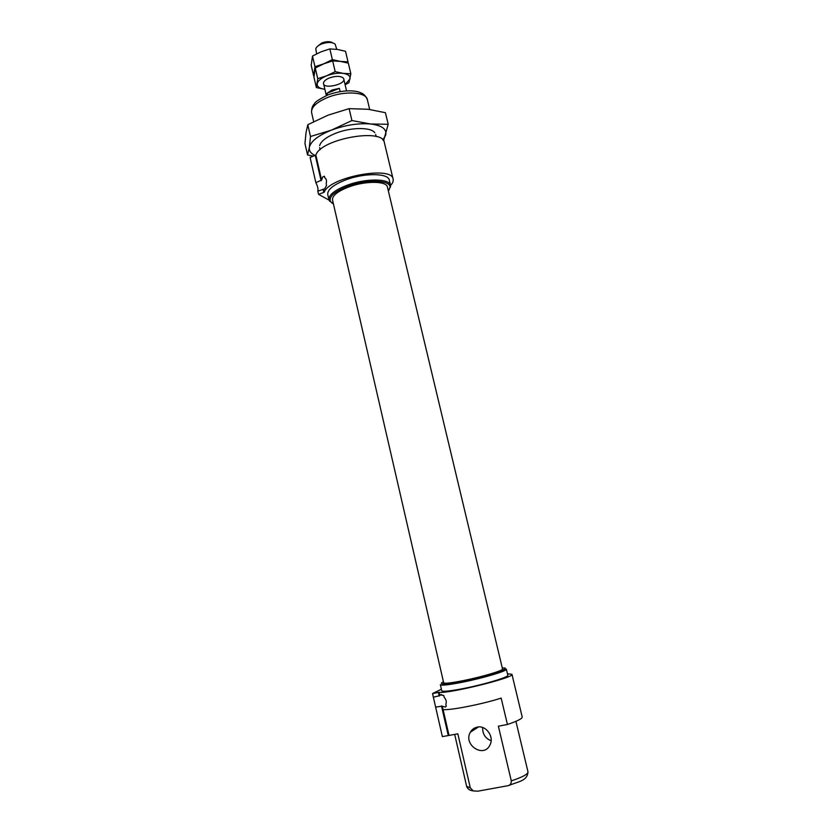 <?xml version="1.0" encoding="UTF-8"?>
<svg xmlns="http://www.w3.org/2000/svg" width="833" height="833" viewBox="0 0 833 833"><rect width="100%" height="100%" fill="white"/><g stroke="black" fill="none" stroke-linecap="round" stroke-linejoin="round"><path stroke-width="1.25" d="M321.6 180.043L322.808 176.846L324.443 176.242L324.818 177.877C326.411 178.793 326.869 180.751 326.172 183.77L326.546 185.415L324.641 188.841L323.693 189.174L324.349 192.027C329.389 177.065 392.239 165.403 393.114 179.126L384.336 142.526C383.17 127.657 320.611 138.986 315.874 155.084L321.6 180.043L315.863 182.687C317.696 186.175 318.352 189.008 317.81 191.173L318.529 194.339L329.045 200.107M317.81 191.173L323.693 189.174M439.814 695.597L433.368 697.221L432.535 693.566L439.064 692.296L439.814 695.597L440.22 694.837L443.812 695.555L444.249 697.46C446.238 699.626 446.769 701.907 445.822 704.302L446.259 706.207L445.301 707.061L442.25 706.186L448.956 735.435L457.838 733.811L470.301 787.872L466.626 786.279L454.683 734.394M433.368 697.221L435.617 707.061L442.25 706.186M435.617 707.061L442.365 736.611L448.956 735.435M432.535 693.566L441.386 689.203M464.262 688.381C450.236 691.119 442.729 691.9 441.74 690.744L440.345 684.674C441.313 685.746 448.8 684.903 462.804 682.144C483.692 677.968 507.682 670.773 506.36 669.191L507.818 675.251C509.161 676.958 485.181 684.247 464.262 688.381M507.464 673.762L511.951 674.303C515.335 677.396 448.539 693.931 439.064 692.296M502.299 667.983L503.413 667.962C512.805 667.785 487.232 676.094 462.888 680.957C445.374 684.341 438.564 684.768 442.448 682.258L443.448 681.779M463.742 680.53C451.247 682.998 444.562 683.768 443.687 682.821L332.513 199.962C332.148 195.672 337.542 191.351 348.694 186.998C365.343 180.688 386.699 180.886 387.428 187.081L502.538 669.014C503.694 670.419 482.328 676.812 463.742 680.53M388.365 191.017L389.917 187.758C391.77 179.99 367.176 178.949 347.673 186.384C334.189 191.746 328.494 196.848 330.576 201.669L333.419 203.908M389.126 189.945L390.542 185.374C389.74 178.408 365.76 178.158 347.08 185.259C334.574 190.153 328.535 195.005 328.962 199.816L332.273 203.273M390.542 185.374L389.282 180.105C388.459 173.056 364.479 172.733 345.82 179.866C333.335 184.78 327.307 189.674 327.744 194.537L328.962 199.816M390.562 185.457C392.697 183.166 393.54 181.053 393.114 179.126M323.048 189.247L323.777 192.413L324.349 192.027M323.777 192.413L318.529 194.339M315.874 155.084L310.105 157.458L315.863 182.687M466.626 786.279C467.459 788.934 469.697 790.486 473.321 790.923L477.85 791.183L508.432 785.623C510.473 784.769 511.431 783.187 511.295 780.875L498.373 726.189L507.432 724.491L501.164 698.116C481.641 704.374 449.185 710.695 443.083 709.508L449.039 735.456M477.299 727.105C474.279 727.74 471.978 729.427 470.395 732.165C462.815 744.65 483.661 758.571 489.929 745.056C494.521 736.913 486.066 724.981 477.299 727.105M473.321 790.923L470.301 787.872M472.79 729.25L473.071 730.447M511.951 674.303L522.197 716.984C522.301 718.619 517.376 721.128 507.432 724.491M491.126 740.756C485.275 738.382 482.453 733.967 482.671 727.521M327.119 93.234L339.375 88.36L332.148 89.974L327.119 93.234L327.546 95.087M336.751 49.345L335.147 44.149C332.117 41.942 327.536 41.91 321.403 44.055C318.31 45.388 316.446 46.929 315.79 48.689L316.613 53.833M339.375 88.36L340.124 91.568M332.752 42.868C330.201 41.244 326.557 41.265 321.819 42.941L317.373 46.471M345.508 51.282L348.027 61.871L340.385 61.392L332.357 59.612L329.847 48.908L337.563 49.459L345.508 51.282M347.882 63.027L348.027 61.871M312.49 56.04L314.968 66.692L313.625 75.782L311.198 65.276L312.49 56.04L320.997 51.844L329.847 48.908M314.968 66.692L323.787 63.808L332.357 59.612M345.112 84.727L348.944 82.717L350.849 73.783L343.217 73.366C348.194 74.179 350.464 76.032 350.037 78.927L345.06 84.508M315.27 67.983L317.748 78.677L316.363 87.59L313.926 77.052L315.27 67.983L323.787 63.808L332.669 60.913L340.385 61.392L348.329 63.152L350.849 73.783M332.669 60.913L335.189 71.659L326.598 75.824C332.409 73.606 337.948 72.783 343.217 73.366L335.189 71.659M317.748 78.677L326.598 75.824C320.997 78.198 317.862 80.863 317.196 83.81C316.977 86.674 319.351 88.465 324.318 89.183L316.363 87.59M324.86 89.246L324.318 89.183M329.337 77.969C335.689 75.824 340.322 75.824 343.227 78C348.631 83.977 321.423 90.36 323.6 82.602C324.193 80.874 326.099 79.333 329.337 77.969M383.555 140.787L388.209 124.294L370.664 123.982L351.911 120.546L331.43 130.125L310.49 136.508L309.345 147.42L307.554 154.948L313.52 156.167M307.554 154.948L304.961 143.578L306.003 132.832L307.794 124.731L310.49 136.508M382.836 139.923L385.637 135.3C387.116 129.24 382.128 125.471 370.664 123.982C358.377 123.003 345.299 125.044 331.43 130.125C318.133 135.529 310.771 141.287 309.345 147.42C308.887 150.877 310.855 153.574 315.259 155.511M351.911 120.546L349.1 108.644L327.952 115.193L307.794 124.731M388.209 124.294L385.408 112.694L368.186 109.279L349.1 108.644M374.798 132.707C370.956 127.032 351.037 127.157 335.876 133.186C326.307 137.039 320.903 141.194 319.653 145.65M438.377 692.39L439.21 696.055M327.556 97.503C316.332 102.303 311.011 107.353 311.604 112.653C311.407 108.696 312.365 105.729 314.468 103.75C314.864 102.074 319.383 99.117 328.025 94.9C343.258 89.35 356.264 90.318 360.949 92.932C363.615 93.744 365.739 95.962 367.332 99.585C366.26 91.911 344.321 90.578 327.556 97.503M508.432 785.623C518.865 781.333 527.268 781.031 527.997 771.879C528.039 774.169 522.468 777.168 511.295 780.875M441.469 705.905L448.258 735.508M315.311 155.49L321.101 180.751M322.808 176.846L324.443 176.242M440.22 694.837L441.625 694.555M376.172 136.57L375.673 134.477M369.696 109.477L367.332 99.585M320.143 149.711L319.653 147.608M313.677 121.628L311.604 112.653M389.917 187.758L390.615 186.707M330.576 201.669L329.493 201.045M527.997 771.879L515.919 721.336M470.395 732.165L478.486 726.959M346.559 90.849L343.748 78.958M326.338 95.597L323.568 83.685"/></g></svg>
